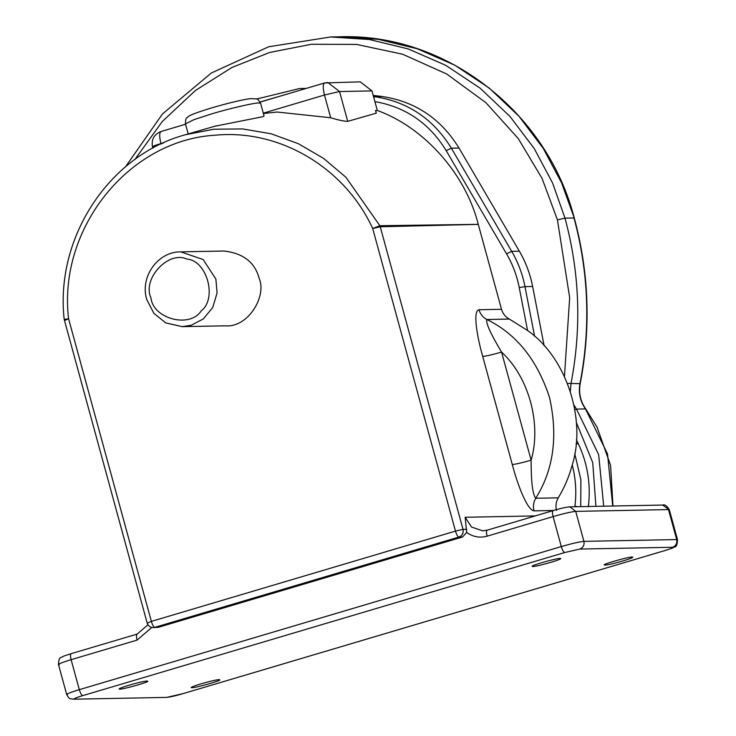 <?xml version="1.0" encoding="UTF-8"?>
<svg xmlns="http://www.w3.org/2000/svg" width="736" height="736" viewBox="0 0 736 736"><rect width="100%" height="100%" fill="white"/><g stroke="black" fill="none" stroke-linecap="round" stroke-linejoin="round"><path stroke-width="1.1" d="M260.627 103.353C258.41 99.737 257.002 98.256 256.404 98.909L250.682 98.633C245.677 99.056 230.239 102.424 211.812 107.842C186.41 115.616 188.839 116.555 187.211 117.53C185.987 117.778 185.408 119.913 185.463 123.915L193.908 119.674L211.784 113.85C229.025 108.597 254.941 102.617 258.906 102.985L260.627 103.353L264.077 115.984L262.669 116.748L214.765 126.252M375.746 110.382L376.252 113.188L347.705 121.357C344.246 121.339 338.569 120.134 330.685 117.751L277.141 112.028L263.414 113.537M347.705 121.357L339.544 91.531L327.824 82.478L324.788 82.947C322.819 83.748 322.718 87.768 324.466 95.008L339.544 91.531L371.974 90.905L377.32 110.464L375.516 110.501L376.252 113.188M377.32 110.464C424.405 127.521 465.603 174 478.271 224.333L379.85 225.722L372.692 228.5L380.236 226.771L379.85 225.722L345.929 177.284L323.509 158.332L298.31 143.686L271.096 133.777L242.659 128.92L213.854 129.214L185.546 134.706C109.14 155.112 54.924 237.756 64.188 319.341L147.154 622.996C148.138 625.913 150.181 627.44 153.29 627.587L154.808 627.348C153.622 626.989 152.472 625.002 151.368 621.386L147.43 623.061M64.648 320.454L68.586 318.789L64.446 319.36M158.415 627.284L154.808 627.348L458.924 537.068C462.272 535.661 463.643 533.094 463.018 529.368L455.483 531.107C456.587 534.722 457.728 536.71 458.924 537.068L462.521 537.004L158.415 627.284L153.29 627.587M185.546 134.706L216.218 125.828M478.253 224.296L501.51 309.304C502.808 313.711 505.42 316.968 509.349 319.056L527.565 330.501C566.131 357.236 586.684 419.106 572.24 464.968C569.103 476.634 564.438 487.591 558.256 497.84C555.984 501.777 555.404 505.982 556.536 510.434M535.146 515.918L465.143 517.27L466.688 532.468L462.521 537.004M223.946 251.022C243.138 253.212 254.849 262.264 259.109 278.199C267.15 296.212 247.986 327.86 225.4 325.818L182.169 326.646L191.286 325.229L203.274 318.946L212.75 307.464L217.083 292.992L215.878 279.036L203.145 259.541L180.725 251.859C157.826 251.491 139.766 277.003 146.74 299.414L153.806 313.251L165.738 322.902L182.169 326.646M632.215 557.005L632.868 557.152C632.739 558.633 604.845 566.334 604.311 564.963C602.085 564.291 628.636 556.793 632.215 557.005M560.16 558.403L560.814 558.541C560.685 560.032 532.781 567.732 532.248 566.352C530.03 565.68 556.582 558.192 560.16 558.403M191.829 687.746L191.176 687.608C191.305 686.118 219.199 678.417 219.733 679.797C221.959 680.46 195.408 687.958 191.829 687.746M119.766 689.135L119.112 688.997C119.241 687.507 147.145 679.806 147.678 681.186C149.896 681.858 123.344 689.347 119.766 689.135M576.389 439.677L578.321 443.734C587.659 463.708 590.999 484.702 588.349 506.727M373.198 95.404L381.828 96.453C415.086 101.347 440.818 118.542 459.016 148.046L519.368 251.206C525.752 262.163 530.178 273.921 532.634 286.488L544.134 345.773M324.788 82.947L360.254 81.852L371.974 90.905M153.06 146.896C151.616 146.722 154.238 145.608 160.936 143.557C159.188 136.316 159.289 132.296 161.258 131.496M185.555 124.246L160.991 131.532C154.054 134.32 151.23 139.398 152.508 146.777L152.876 148.129M558.256 497.84L535.744 498.272C532.606 494.38 531.07 481.684 531.134 460.184L501.556 352.084C490.59 333.712 485.677 322.846 486.836 319.498L509.349 319.056M501.556 352.084C492.623 354.651 486.34 356.104 482.715 356.426L512.284 464.526C515.918 464.204 522.192 462.76 531.134 460.184C541.678 423.936 528.862 377.09 501.556 352.084M151.368 621.386L68.586 318.789C57.73 228.574 128.837 139.858 215.74 135.166C279.809 129.058 344.963 167.817 372.692 228.5L455.483 531.107L151.368 621.386M466.771 529.294L463.018 529.368L380.236 226.771L478.28 224.379M512.284 464.526C517.27 483.644 526.93 509.938 534.014 510.867L553.435 510.49M501.51 309.304L478.998 309.736C472.484 310.932 477.241 337.327 482.715 356.426M166.134 697.406L73.361 699.2L166.134 697.406C170.007 697.084 175.582 695.842 182.868 693.68L182.997 693.625M74.888 698.961C73.444 698.786 76.066 697.673 82.754 695.63C81.567 695.262 80.417 693.275 79.313 689.669C69.276 692.742 65.338 694.407 67.51 694.674M82.754 695.63L564.742 552.534C563.555 552.175 562.405 550.188 561.301 546.572L79.313 689.669L71.116 659.686L137.098 640.09L151.818 627.44M564.742 552.534L579.821 549.065C583.179 547.648 584.55 545.082 583.924 541.365C579.572 541.751 572.028 543.49 561.301 546.572L553.104 516.589C552.23 512.974 552.285 510.968 553.26 510.563L487.278 530.15C486.294 530.555 486.238 532.56 487.112 536.185L553.104 516.589C563.831 513.507 571.366 511.768 575.718 511.382L668.49 509.588L676.697 539.571L583.924 541.365L575.718 511.382L569.866 506.846C565.993 507.168 560.418 508.42 553.132 510.582M579.821 549.065L672.603 547.271C675.952 545.864 677.322 543.297 676.697 539.571L677.525 539.746L669.318 509.763L662.639 505.062L569.866 506.846M672.603 547.271C674.038 547.446 671.416 548.559 664.728 550.611L664.985 550.528M664.728 550.611L182.868 693.68L664.856 550.583C675.639 547.087 670.882 548.651 674.636 546.912C676.366 546.903 677.322 544.511 677.525 539.746M182.74 693.698L167.661 697.176M339.664 36.8L378.35 39.339L417.284 48.769L454.774 65.164L489.146 88.016L518.972 116.26L543.269 148.405L561.586 182.841L574.273 218.031C546.968 111.541 445.335 32.936 339.664 36.8L330.657 36.975L369.343 39.514L408.278 48.944L445.768 65.338L480.139 88.191L509.965 116.435L534.262 148.58L552.58 183.016L564.99 218.141L557.446 219.88L569.673 297.703L564.457 376.436M570.345 391.368L570.943 383.824C581.734 328.118 579.747 272.89 564.99 218.141L573.997 217.966C588.754 272.716 590.741 327.943 579.95 383.649L580.216 383.594C591.017 327.925 589.039 272.734 574.273 218.031M567.474 383.401L579.95 383.649C578.312 392.904 580.152 401.322 585.488 408.922L585.782 409.023C580.41 401.405 578.56 392.923 580.216 383.594M603.713 506.193L598.672 454.682L576.481 409.096L585.488 408.922L607.522 453.956L612.72 506.018M574.834 409.676L576.481 409.096L573.97 405.048M487.03 530.224L482.715 530.858L471.509 527.022L465.143 517.27M466.688 532.468C472.963 536.93 479.771 538.172 487.112 536.185M59.303 664.691C57.141 664.424 61.079 662.759 71.116 659.686C70.242 656.061 70.288 654.056 71.272 653.651L71.144 653.669C60.361 657.165 65.118 655.61 61.364 657.349C59.634 657.358 58.678 659.741 58.475 664.516L66.682 694.499C70.021 700.433 70.03 698.179 73.361 699.2M137.098 640.09C136.224 636.474 136.28 634.46 137.264 634.064L71.144 653.669M576.352 422.492L592.738 462.622L595.912 506.35M134.9 159.491L162.279 121.532L195.39 90.519L231.95 67.464L269.689 52.449L311.475 44.27L356.555 44.418L402.574 54.216L446.669 73.977L485.962 102.736L518.19 138.46L542.073 178.434L557.446 219.88M150.954 297.804C142.039 278.815 168.434 250.35 186.889 259.063C207.074 260.516 217.516 298.678 201.094 310.997C189.824 328.532 152.987 318.835 150.954 297.804M263.313 113.169L324.466 95.008L330.685 117.751M161.046 143.971L163.76 142.72M374.9 101.623C405.61 106.941 429.373 123.28 446.191 150.65L506.543 253.81C512.661 264.298 516.893 275.558 519.239 287.583L527.565 330.501M260.075 101.991L287.031 94.116M478.998 309.736C480.286 314.143 482.899 317.4 486.836 319.498C516.313 333.84 537.216 359.858 549.544 397.532C558.136 436.31 553.536 469.89 535.744 498.272C533.462 502.219 532.882 506.414 534.014 510.867M572.24 464.968C575.764 478.556 576.656 492.329 574.908 506.276L574.844 506.754M578.238 506.69L574.908 506.276M580.722 506.644L580.897 479.817L574.742 453.597M578.321 443.734L576.067 443.78M534.612 336.315L524.98 286.635L519.239 287.583M532.634 286.488L524.98 286.635C522.523 274.068 518.098 262.31 511.713 251.353L451.361 148.194L446.191 150.65M506.543 253.81L511.713 251.353L519.368 251.206M459.016 148.046L451.361 148.194C433.154 118.698 407.431 101.494 374.173 96.609L373.511 96.526M373.63 96.959L381.828 96.453M305.642 88.596L299.598 88.522L256.717 99.029M185.463 123.915L188.204 133.934M612.987 506.018L610.567 465.345L597.025 427.082L585.782 409.023M487.14 530.168L482.715 530.858M662.639 505.062C664.718 504.178 666.945 505.742 669.318 509.763M147.964 624.781L137.126 634.082M125.516 166.824L162.417 114.016L211.25 73.048L268.649 46.764L330.657 36.975M180.725 251.859L223.956 251.022M324.521 82.984L260.139 102.102M306.296 88.394L299.598 88.522"/></g></svg>
